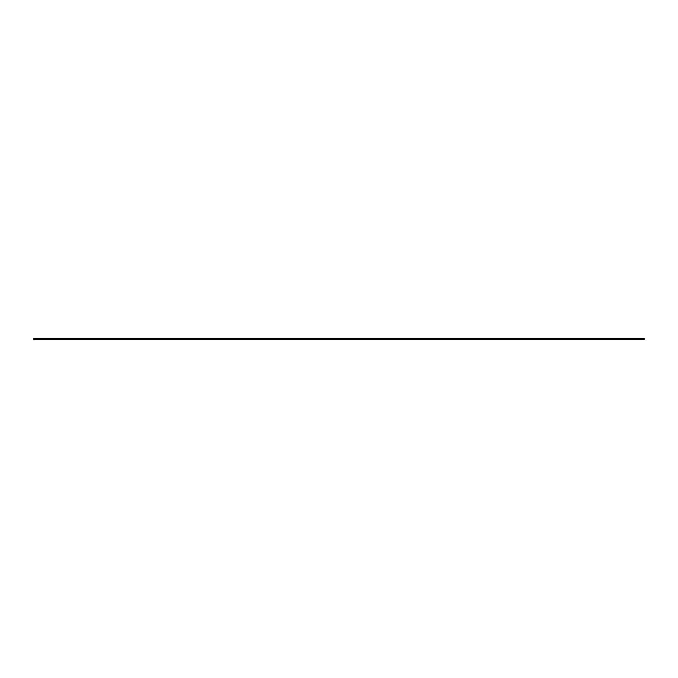 <?xml version="1.0" encoding="UTF-8"?>
<svg xmlns="http://www.w3.org/2000/svg" width="678" height="678" viewBox="0 0 678 678"><rect width="100%" height="100%" fill="white"/><g stroke="black" fill="none" stroke-linecap="round" stroke-linejoin="round"><path stroke-width="1.02" d="M572.995 338.491L572.995 339.509L583.08 339.509L583.08 338.491L94.92 338.491L94.92 339.509L43.985 339.509L43.985 338.491L33.9 338.491L33.9 339.509L43.985 339.509M94.92 338.491L43.985 338.491M572.995 339.509L105.005 339.509L105.005 338.491M94.92 339.509L105.005 339.509M634.015 338.491L634.015 339.509L644.1 339.509L644.1 338.491L583.08 338.491M634.015 339.509L583.08 339.509M74.241 339.509L74.241 338.491M603.759 339.509L603.759 338.491"/></g></svg>
